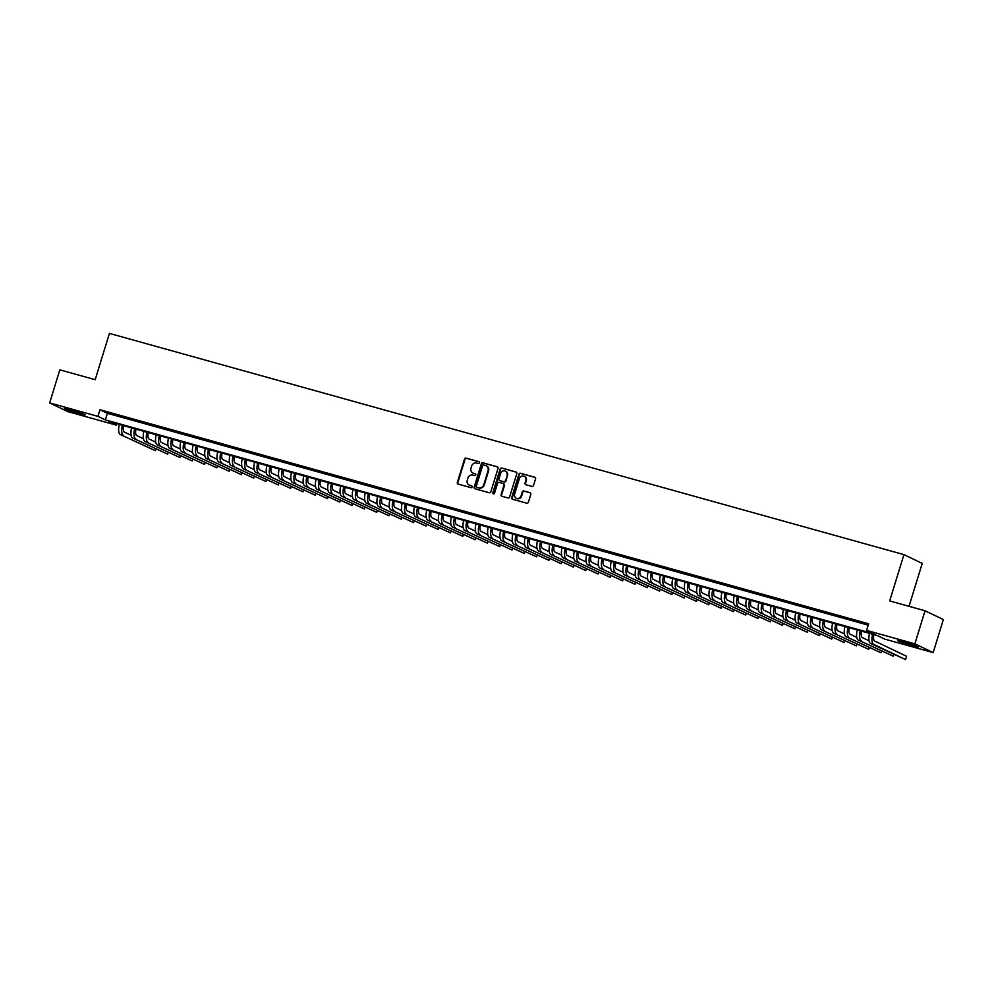 <?xml version="1.0" encoding="UTF-8"?>
<svg xmlns="http://www.w3.org/2000/svg" width="993" height="993" viewBox="0 0 993 993"><rect width="100%" height="100%" fill="white"/><g stroke="black" fill="none" stroke-linecap="round" stroke-linejoin="round"><path stroke-width="1.49" d="M479.52 462.837A0.956 0.881 -64.4 0 0 478.961 461.683L466.127 458.121A1.365 1.254 -64.4 0 0 464.525 459.076L457.339 482.449A1.365 1.254 -64.4 0 0 458.145 484.087L470.967 487.662A0.956 0.881 -64.4 0 0 471.663 485.887A0.956 0.881 -64.4 0 0 471.526 485.838L469.863 485.378A4.357 3.997 -64.4 0 1 467.281 480.14L467.877 478.204A4.357 3.997 -64.4 0 1 473.028 475.113L474.679 475.585A0.956 0.881 -64.4 0 0 475.374 473.81A0.956 0.881 -64.4 0 0 475.237 473.76L473.587 473.301A4.357 3.997 -64.4 0 1 470.992 468.075L471.601 466.127A4.357 3.997 -64.4 0 1 476.739 463.048L478.403 463.508A0.956 0.881 -64.4 0 0 479.52 462.837M911.897 645.611A10.811 0.683 17.1 0 1 897.697 640.584A10.811 0.683 17.1 0 1 904.176 641.912A10.811 0.683 17.1 0 1 918.376 646.94A10.811 0.683 17.1 0 1 911.897 645.611M78.658 413.597A10.811 0.683 17.1 0 1 64.458 408.57A10.811 0.683 17.1 0 1 70.937 409.898A10.811 0.683 17.1 0 1 85.137 414.925A10.811 0.683 17.1 0 1 78.658 413.597M531.938 486.384A1.365 1.254 -64.4 0 0 533.551 485.416L535.562 478.862A1.365 1.254 -64.4 0 0 534.755 477.223L520.518 473.264A1.365 1.254 -64.4 0 0 518.905 474.22L511.718 497.592A1.365 1.254 -64.4 0 0 512.525 499.231L526.774 503.19A1.365 1.254 -64.4 0 0 528.375 502.235L530.808 494.315A1.365 1.254 -64.4 0 0 530.001 492.677L523.907 490.976A1.365 1.254 -64.4 0 0 522.306 491.945L521.089 495.867A3.637 3.339 -64.4 0 1 516.298 498.25A3.637 3.339 -64.4 0 1 514.635 494.067L519.364 478.688A3.637 3.339 -64.4 0 1 524.167 476.305A3.637 3.339 -64.4 0 1 525.831 480.488L525.036 483.045A1.365 1.254 -64.4 0 0 525.843 484.683L531.938 486.384M49.65 402.922L59.828 369.843L95.179 379.698L109.429 333.4L903.928 554.628L889.678 600.926L925.042 610.769L914.863 643.836L933.172 652.6L884.9 639.157L877.477 635.607L108.808 421.566L116.231 425.116L67.958 411.673L49.65 402.922L97.922 416.352L105.345 419.902L874.014 633.944L866.591 630.394L914.863 643.836M866.591 630.394L868.627 623.778L99.958 409.749L97.922 416.352M498.027 468.411A1.365 1.254 -64.4 0 0 497.22 466.772L482.97 462.8A1.365 1.254 -64.4 0 0 481.369 463.768L474.17 487.141A1.365 1.254 -64.4 0 0 474.977 488.779L489.226 492.739A1.365 1.254 -64.4 0 0 490.827 491.783L498.027 468.411M501.738 468.038L515.988 471.998A1.365 1.254 -64.4 0 1 516.794 473.636L509.608 497.009A1.365 1.254 -64.4 0 1 507.994 497.965L501.899 496.264A1.365 1.254 -64.4 0 1 501.093 494.638L504.01 485.155A1.365 1.254 -64.4 0 0 503.203 483.529L499.156 482.399A1.365 1.254 -64.4 0 0 497.555 483.355L494.514 493.223A0.956 0.881 -64.4 0 1 493.26 493.856A0.956 0.881 -64.4 0 1 492.826 492.751L500.137 468.994A1.365 1.254 -64.4 0 1 501.738 468.038L516.41 472.209M116.454 415.062L109.081 413.001L116.454 415.062M128.755 418.475L121.382 416.427L128.755 418.475M141.056 421.901L133.683 419.853L141.056 421.901M153.356 425.327L145.971 423.279L153.356 425.327M165.657 428.753L158.272 426.705L165.657 428.753M177.958 432.178L170.573 430.13L177.958 432.178M190.246 435.604L182.873 433.544L190.246 435.604M202.547 439.03L195.174 436.97L202.547 439.03M214.848 442.456L207.475 440.396L214.848 442.456M227.149 445.882L219.763 443.821L227.149 445.882M239.45 449.308L232.064 447.247L239.45 449.308M251.75 452.721L244.365 450.673L251.75 452.721M264.039 456.147L256.666 454.099L264.039 456.147M276.339 459.573L268.966 457.525L276.339 459.573M288.64 462.999L281.267 460.951L288.64 462.999M300.941 466.425L293.556 464.376L300.941 466.425M313.242 469.85L305.856 467.79L313.242 469.85M325.543 473.276L318.157 471.216L325.543 473.276M337.831 476.702L330.458 474.642L337.831 476.702M350.132 480.128L342.759 478.067L350.132 480.128M362.433 483.554L355.06 481.493L362.433 483.554M374.733 486.967L367.348 484.919L374.733 486.967M387.034 490.393L379.649 488.345L387.034 490.393M399.335 493.819L391.95 491.771L399.335 493.819M411.623 497.245L404.25 495.197L411.623 497.245M423.924 500.671L416.551 498.623L423.924 500.671M436.225 504.096L428.852 502.036L436.225 504.096M448.526 507.522L441.14 505.462L448.526 507.522M460.826 510.948L453.441 508.888L460.826 510.948M473.127 514.374L465.742 512.314L473.127 514.374M485.416 517.8L478.043 515.739L485.416 517.8M497.716 521.213L490.343 519.165L497.716 521.213M510.017 524.639L502.644 522.591L510.017 524.639M522.318 528.065L514.933 526.017L522.318 528.065M534.619 531.491L527.233 529.443L534.619 531.491M546.92 534.917L539.534 532.869L546.92 534.917M559.208 538.343L551.835 536.282L559.208 538.343M571.509 541.768L564.136 539.708L571.509 541.768M583.81 545.194L576.436 543.134L583.81 545.194M596.11 548.62L588.725 546.56L596.11 548.62M608.411 552.046L601.026 549.985L608.411 552.046M620.712 555.459L613.326 553.411L620.712 555.459M633 558.885L625.627 556.837L633 558.885M645.301 562.311L637.928 560.263L645.301 562.311M657.602 565.737L650.229 563.689L657.602 565.737M669.903 569.163L662.53 567.115L669.903 569.163M682.203 572.589L674.818 570.528L682.203 572.589M694.504 576.014L687.119 573.954L694.504 576.014M706.805 579.44L699.42 577.38L706.805 579.44M719.093 582.866L711.72 580.806L719.093 582.866M731.394 586.292L724.021 584.232L731.394 586.292M743.695 589.705L736.322 587.657L743.695 589.705M755.996 593.131L748.61 591.083L755.996 593.131M768.297 596.557L760.911 594.509L768.297 596.557M780.597 599.983L773.212 597.935L780.597 599.983M792.886 603.409L785.513 601.361L792.886 603.409M805.186 606.835L797.813 604.774L805.186 606.835M817.487 610.261L810.114 608.2L817.487 610.261M829.788 613.686L822.403 611.626L829.788 613.686M842.089 617.112L834.703 615.052L842.089 617.112M854.39 620.538L847.004 618.478L854.39 620.538M99.958 409.749L107.381 413.299L868.205 625.143M860.546 622.499L867.919 624.547L860.608 622.263M909.029 606.313L922.236 563.379L903.928 554.628M925.042 610.769L943.35 619.52L933.172 652.6M116.653 423.75L116.231 425.116M107.381 413.299L105.345 419.902M473.227 473.189A4.357 3.997 -64.4 0 0 474.071 473.537L473.587 473.301M475.585 473.959L474.071 473.537M469.515 485.254A4.357 3.997 -64.4 0 0 470.359 485.614L469.863 485.378M471.874 486.036L470.359 485.614M479.296 461.882L466.623 458.356A1.365 1.254 -64.4 0 0 465.022 459.312L457.823 482.685A1.365 1.254 -64.4 0 0 458.22 484.112M497.63 466.983L483.467 463.048A1.365 1.254 -64.4 0 0 481.853 464.004L474.666 487.377A1.365 1.254 -64.4 0 0 475.064 488.792M483.74 464.997A0.956 0.881 -64.4 0 0 482.61 465.667L476.305 486.185A0.956 0.881 -64.4 0 0 476.863 487.327L478.614 487.811A4.357 3.997 -64.4 0 0 483.765 484.733L488.072 470.707A4.357 3.997 -64.4 0 0 485.49 465.481L483.74 464.997M486.334 465.829A4.357 3.997 -64.4 0 1 488.568 470.943L484.261 484.969A4.357 3.997 -64.4 0 1 479.11 488.047L477.36 487.563M503.699 483.765A1.365 1.254 -64.4 0 1 504.506 485.391L501.589 494.874A1.365 1.254 -64.4 0 0 501.986 496.289M502.235 468.274A1.365 1.254 -64.4 0 0 500.633 469.23L493.322 492.987A0.956 0.881 -64.4 0 0 493.533 493.931M507.038 475.324A3.637 3.339 -64.4 0 0 505.375 471.141A3.637 3.339 -64.4 0 0 500.584 473.524L498.908 478.949A1.365 1.254 -64.4 0 0 499.715 480.575L503.761 481.704A1.365 1.254 -64.4 0 0 505.363 480.749L507.535 475.56A3.637 3.339 -64.4 0 0 505.623 471.265M507.535 475.56L505.859 480.984A1.365 1.254 -64.4 0 1 504.258 481.94L500.211 480.811M524.416 476.429A3.637 3.339 -64.4 0 1 526.327 480.724L525.533 483.281A1.365 1.254 -64.4 0 0 525.93 484.708M516.546 498.362A3.637 3.339 -64.4 0 0 521.586 496.103L521.089 495.867M530.423 492.888L524.403 491.212A1.365 1.254 -64.4 0 0 522.802 492.18L521.586 496.103M535.177 477.447L521.015 473.5A1.365 1.254 -64.4 0 0 519.401 474.455L512.214 497.828A1.365 1.254 -64.4 0 0 512.599 499.256M123.678 425.699A6.939 2.706 105.6 0 0 124.473 432.141L131.126 435.319M120.389 434.599L155.355 450.698L120.389 434.599A10.402 4.059 -74.4 0 1 119.284 424.483M123.455 435.455A10.402 4.059 -74.4 0 1 122.362 425.339M155.355 450.698L155.839 449.097M135.979 429.125A6.939 2.706 105.6 0 0 136.773 435.567L143.426 438.745M132.677 438.012L167.643 454.124L132.677 438.012A10.402 4.059 -74.4 0 1 131.585 427.909M135.756 438.869A10.402 4.059 -74.4 0 1 134.663 428.765M167.643 454.124L168.14 452.523M148.28 432.551A6.939 2.706 105.6 0 0 149.074 438.993L155.727 442.17M144.978 441.438L179.944 457.55L144.978 441.438A10.402 4.059 -74.4 0 1 143.886 431.334M148.056 442.295A10.402 4.059 -74.4 0 1 146.964 432.191M179.944 457.55L180.441 455.948M160.568 435.977A6.939 2.706 105.6 0 0 161.375 442.419L168.028 445.596M157.279 444.864L192.245 460.975L157.279 444.864A10.402 4.059 -74.4 0 1 156.186 434.76M160.357 445.72A10.402 4.059 -74.4 0 1 159.265 435.617M192.245 460.975L192.741 459.374M172.869 439.402A6.939 2.706 105.6 0 0 173.676 445.845L180.329 449.022M169.58 448.29L204.546 464.401L169.58 448.29A10.402 4.059 -74.4 0 1 168.487 438.186M172.658 449.146A10.402 4.059 -74.4 0 1 171.566 439.043M204.546 464.401L205.042 462.8M185.17 442.828A6.939 2.706 105.6 0 0 185.964 449.27L192.617 452.448M181.88 451.716L216.846 467.827L181.88 451.716A10.402 4.059 -74.4 0 1 180.788 441.612M184.946 452.572A10.402 4.059 -74.4 0 1 183.854 442.468M216.846 467.827L217.343 466.214M197.47 446.254A6.939 2.706 105.6 0 0 198.265 452.696L204.918 455.874M194.181 455.142L229.147 471.253L194.181 455.142A10.402 4.059 -74.4 0 1 193.076 445.025M197.247 455.998A10.402 4.059 -74.4 0 1 196.155 445.882M229.147 471.253L229.631 469.639M209.771 449.68A6.939 2.706 105.6 0 0 210.566 456.11L217.219 459.3M206.47 458.567L241.436 474.679L206.47 458.567A10.402 4.059 -74.4 0 1 205.377 448.451M209.548 459.424A10.402 4.059 -74.4 0 1 208.456 449.308M241.436 474.679L241.932 473.065M222.072 453.106A6.939 2.706 105.6 0 0 222.866 459.536L229.52 462.726M218.77 461.993L253.736 478.105L218.77 461.993A10.402 4.059 -74.4 0 1 217.678 451.877M221.849 462.85A10.402 4.059 -74.4 0 1 220.756 452.734M253.736 478.105L254.233 476.491M234.36 456.532A6.939 2.706 105.6 0 0 235.167 462.961L241.82 466.151M231.071 465.419L266.037 481.531L231.071 465.419A10.402 4.059 -74.4 0 1 229.979 455.303M234.149 466.276A10.402 4.059 -74.4 0 1 233.057 456.159M266.037 481.531L266.534 479.917M246.661 459.945A6.939 2.706 105.6 0 0 247.468 466.387L254.121 469.565M243.372 468.845L278.338 484.944L243.372 468.845A10.402 4.059 -74.4 0 1 242.28 458.729M246.45 469.701A10.402 4.059 -74.4 0 1 245.358 459.585M278.338 484.944L278.834 483.343M258.962 463.371A6.939 2.706 105.6 0 0 259.756 469.813L266.409 472.991M255.673 472.258L290.639 488.37L255.673 472.258A10.402 4.059 -74.4 0 1 254.58 462.155M258.739 473.115A10.402 4.059 -74.4 0 1 257.646 463.011M290.639 488.37L291.135 486.769M271.263 466.797A6.939 2.706 105.6 0 0 272.057 473.239L278.71 476.417M267.973 475.684L302.939 491.796L267.973 475.684A10.402 4.059 -74.4 0 1 266.869 465.58M271.039 476.541A10.402 4.059 -74.4 0 1 269.947 466.437M302.939 491.796L303.424 490.194M283.564 470.223A6.939 2.706 105.6 0 0 284.358 476.665L291.011 479.842M280.262 479.11L315.24 495.222L280.262 479.11A10.402 4.059 -74.4 0 1 279.17 469.006M283.34 479.967A10.402 4.059 -74.4 0 1 282.248 469.863M315.24 495.222L315.724 493.62M295.864 473.649A6.939 2.706 105.6 0 0 296.659 480.091L303.312 483.268M292.563 482.536L327.529 498.647L292.563 482.536A10.402 4.059 -74.4 0 1 291.47 472.432M295.641 483.392A10.402 4.059 -74.4 0 1 294.549 473.289M327.529 498.647L328.025 497.046M308.153 477.074A6.939 2.706 105.6 0 0 308.96 483.517L315.613 486.694M304.863 485.962L339.829 502.073L304.863 485.962A10.402 4.059 -74.4 0 1 303.771 475.858M307.942 486.818A10.402 4.059 -74.4 0 1 306.849 476.714M339.829 502.073L340.326 500.46M320.454 480.5A6.939 2.706 105.6 0 0 321.26 486.942L327.913 490.12M317.164 489.388L352.13 505.499L317.164 489.388A10.402 4.059 -74.4 0 1 316.072 479.271M320.243 490.244A10.402 4.059 -74.4 0 1 319.15 480.128M352.13 505.499L352.627 503.885M332.754 483.926A6.939 2.706 105.6 0 0 333.549 490.356L340.202 493.546M329.465 492.813L364.431 508.925L329.465 492.813A10.402 4.059 -74.4 0 1 328.373 482.697M332.543 493.67A10.402 4.059 -74.4 0 1 331.439 483.554M364.431 508.925L364.928 507.311M345.055 487.352A6.939 2.706 105.6 0 0 345.849 493.782L352.503 496.972M341.766 496.239L376.732 512.351L341.766 496.239A10.402 4.059 -74.4 0 1 340.673 486.123M344.832 497.096A10.402 4.059 -74.4 0 1 343.739 486.98M376.732 512.351L377.228 510.737M357.356 490.778A6.939 2.706 105.6 0 0 358.15 497.208L364.803 500.398M354.054 499.665L389.033 515.777L354.054 499.665A10.402 4.059 -74.4 0 1 352.962 489.549M357.132 500.522A10.402 4.059 -74.4 0 1 356.04 490.405M389.033 515.777L389.517 514.163M369.657 494.191A6.939 2.706 105.6 0 0 370.451 500.633L377.104 503.811M366.355 503.091L401.321 519.19L366.355 503.091A10.402 4.059 -74.4 0 1 365.263 492.975M369.433 503.947A10.402 4.059 -74.4 0 1 368.341 493.831M401.321 519.19L401.817 517.589M381.945 497.617A6.939 2.706 105.6 0 0 382.752 504.059L389.405 507.237M378.656 506.504L413.622 522.616L378.656 506.504A10.402 4.059 -74.4 0 1 377.563 496.401M381.734 507.361A10.402 4.059 -74.4 0 1 380.642 497.257M413.622 522.616L414.118 521.015M394.246 501.043A6.939 2.706 105.6 0 0 395.053 507.485L401.706 510.663M390.957 509.93L425.923 526.042L390.957 509.93A10.402 4.059 -74.4 0 1 389.864 499.827M394.035 510.787A10.402 4.059 -74.4 0 1 392.943 500.683M425.923 526.042L426.419 524.441M406.547 504.469A6.939 2.706 105.6 0 0 407.341 510.911L413.994 514.089M403.257 513.356L438.223 529.468L403.257 513.356A10.402 4.059 -74.4 0 1 402.165 503.252M406.336 514.213A10.402 4.059 -74.4 0 1 405.231 504.109M438.223 529.468L438.72 527.866M418.847 507.895A6.939 2.706 105.6 0 0 419.642 514.337L426.295 517.514M415.558 516.782L450.524 532.893L415.558 516.782A10.402 4.059 -74.4 0 1 414.466 506.678M418.624 517.638A10.402 4.059 -74.4 0 1 417.532 507.535M450.524 532.893L451.021 531.292M431.148 511.321A6.939 2.706 105.6 0 0 431.943 517.763L438.596 520.94M427.846 520.208L462.825 536.319L427.846 520.208A10.402 4.059 -74.4 0 1 426.754 510.104M430.925 521.064A10.402 4.059 -74.4 0 1 429.832 510.961M462.825 536.319L463.309 534.706M443.449 514.746A6.939 2.706 105.6 0 0 444.243 521.188L450.896 524.366M440.147 523.634L475.113 539.745L440.147 523.634A10.402 4.059 -74.4 0 1 439.055 513.518M443.226 524.49A10.402 4.059 -74.4 0 1 442.133 514.374M475.113 539.745L475.61 538.132M455.737 518.172A6.939 2.706 105.6 0 0 456.544 524.602L463.197 527.792M452.448 527.06L487.414 543.171L452.448 527.06A10.402 4.059 -74.4 0 1 451.356 516.943M455.526 527.916A10.402 4.059 -74.4 0 1 454.434 517.8M487.414 543.171L487.911 541.557M468.038 521.598A6.939 2.706 105.6 0 0 468.845 528.028L475.498 531.218M464.749 530.485L499.715 546.597L464.749 530.485A10.402 4.059 -74.4 0 1 463.657 520.369M467.827 531.342A10.402 4.059 -74.4 0 1 466.735 521.226M499.715 546.597L500.211 544.983M480.339 525.024A6.939 2.706 105.6 0 0 481.146 531.454L487.786 534.644M477.05 533.911L512.016 550.023L477.05 533.911A10.402 4.059 -74.4 0 1 475.957 523.795M480.128 534.768A10.402 4.059 -74.4 0 1 479.023 524.652M512.016 550.023L512.512 548.409M492.64 528.437A6.939 2.706 105.6 0 0 493.434 534.879L500.087 538.057M489.35 537.337L524.316 553.436L489.35 537.337A10.402 4.059 -74.4 0 1 488.258 527.221M492.416 538.194A10.402 4.059 -74.4 0 1 491.324 528.077M524.316 553.436L524.813 551.835M504.94 531.863A6.939 2.706 105.6 0 0 505.735 538.305L512.388 541.483M501.651 540.751L536.617 556.862L501.651 540.751A10.402 4.059 -74.4 0 1 500.546 530.647M504.717 541.607A10.402 4.059 -74.4 0 1 503.625 531.503M536.617 556.862L537.101 555.261M517.241 535.289A6.939 2.706 105.6 0 0 518.036 541.731L524.689 544.909M513.94 544.176L548.906 560.288L513.94 544.176A10.402 4.059 -74.4 0 1 512.847 534.073M517.018 545.033A10.402 4.059 -74.4 0 1 515.926 534.929M548.906 560.288L549.402 558.687M529.53 538.715A6.939 2.706 105.6 0 0 530.336 545.157L536.99 548.335M526.24 547.602L561.206 563.714L526.24 547.602A10.402 4.059 -74.4 0 1 525.148 537.498M529.319 548.459A10.402 4.059 -74.4 0 1 528.226 538.355M561.206 563.714L561.703 562.112M541.83 542.141A6.939 2.706 105.6 0 0 542.637 548.583L549.29 551.76M538.541 551.028L573.507 567.14L538.541 551.028A10.402 4.059 -74.4 0 1 537.449 540.924M541.619 551.885A10.402 4.059 -74.4 0 1 540.527 541.781M573.507 567.14L574.004 565.538M554.131 545.567A6.939 2.706 105.6 0 0 554.938 552.009L561.579 555.186M550.842 554.454L585.808 570.565L550.842 554.454A10.402 4.059 -74.4 0 1 549.75 544.35M553.92 555.31A10.402 4.059 -74.4 0 1 552.816 545.207M585.808 570.565L586.304 568.952M566.432 548.992A6.939 2.706 105.6 0 0 567.226 555.435L573.88 558.612M563.143 557.88L598.109 573.991L563.143 557.88A10.402 4.059 -74.4 0 1 562.05 547.764M566.209 558.736A10.402 4.059 -74.4 0 1 565.116 548.62M598.109 573.991L598.605 572.378M578.733 552.418A6.939 2.706 105.6 0 0 579.527 558.848L586.18 562.038M575.443 561.306L610.41 577.417L575.443 561.306A10.402 4.059 -74.4 0 1 574.339 551.189M578.509 562.162A10.402 4.059 -74.4 0 1 577.417 552.046M610.41 577.417L610.894 575.803M591.034 555.844A6.939 2.706 105.6 0 0 591.828 562.274L598.481 565.464M587.732 564.732L622.698 580.843L587.732 564.732A10.402 4.059 -74.4 0 1 586.64 554.615M590.81 565.588A10.402 4.059 -74.4 0 1 589.718 555.472M622.698 580.843L623.194 579.229M603.322 559.27A6.939 2.706 105.6 0 0 604.129 565.7L610.782 568.89M600.033 568.157L634.999 584.269L600.033 568.157A10.402 4.059 -74.4 0 1 598.94 558.041M603.111 569.014A10.402 4.059 -74.4 0 1 602.019 558.898M634.999 584.269L635.495 582.655M615.623 562.683A6.939 2.706 105.6 0 0 616.43 569.126L623.083 572.303M612.333 571.583L647.299 587.682L612.333 571.583A10.402 4.059 -74.4 0 1 611.241 561.467M615.412 572.44A10.402 4.059 -74.4 0 1 614.319 562.323M647.299 587.682L647.796 586.081M627.924 566.109A6.939 2.706 105.6 0 0 628.73 572.551L635.371 575.729M624.634 574.997L659.6 591.108L624.634 574.997A10.402 4.059 -74.4 0 1 623.542 564.893M627.713 575.853A10.402 4.059 -74.4 0 1 626.608 565.749M659.6 591.108L660.097 589.507M640.224 569.535A6.939 2.706 105.6 0 0 641.019 575.977L647.672 579.155M636.935 578.423L671.901 594.534L636.935 578.423A10.402 4.059 -74.4 0 1 635.843 568.319M640.001 579.279A10.402 4.059 -74.4 0 1 638.909 569.175M671.901 594.534L672.398 592.933M652.525 572.961A6.939 2.706 105.6 0 0 653.32 579.403L659.973 582.581M649.236 581.848L684.202 597.96L649.236 581.848A10.402 4.059 -74.4 0 1 648.131 571.745M652.302 582.705A10.402 4.059 -74.4 0 1 651.209 572.601M684.202 597.96L684.686 596.359M664.826 576.387A6.939 2.706 105.6 0 0 665.62 582.829L672.273 586.007M661.524 585.274L696.49 601.386L661.524 585.274A10.402 4.059 -74.4 0 1 660.432 575.17M664.602 586.131A10.402 4.059 -74.4 0 1 663.51 576.027M696.49 601.386L696.987 599.784M677.114 579.813A6.939 2.706 105.6 0 0 677.921 586.255L684.574 589.432M673.825 588.7L708.791 604.811L673.825 588.7A10.402 4.059 -74.4 0 1 672.733 578.596M676.903 589.557A10.402 4.059 -74.4 0 1 675.811 579.453M708.791 604.811L709.287 603.198M689.415 583.239A6.939 2.706 105.6 0 0 690.222 589.681L696.875 592.858M686.126 592.126L721.092 608.237L686.126 592.126A10.402 4.059 -74.4 0 1 685.033 582.01M689.204 592.982A10.402 4.059 -74.4 0 1 688.112 582.866M721.092 608.237L721.588 606.624M701.716 586.664A6.939 2.706 105.6 0 0 702.523 593.094L709.163 596.284M698.427 595.552L733.393 611.663L698.427 595.552A10.402 4.059 -74.4 0 1 697.334 585.436M701.505 596.408A10.402 4.059 -74.4 0 1 700.4 586.292M733.393 611.663L733.889 610.05M714.017 590.09A6.939 2.706 105.6 0 0 714.811 596.52L721.464 599.71M710.727 598.978L745.693 615.089L710.727 598.978A10.402 4.059 -74.4 0 1 709.635 588.861M713.793 599.834A10.402 4.059 -74.4 0 1 712.701 589.718M745.693 615.089L746.19 613.475M726.317 593.516A6.939 2.706 105.6 0 0 727.112 599.946L733.765 603.136M723.028 602.403L757.994 618.515L723.028 602.403A10.402 4.059 -74.4 0 1 721.923 592.287M726.094 603.26A10.402 4.059 -74.4 0 1 725.002 593.144M757.994 618.515L758.478 616.901M738.618 596.93A6.939 2.706 105.6 0 0 739.413 603.372L746.066 606.549M735.316 605.829L770.283 621.928L735.316 605.829A10.402 4.059 -74.4 0 1 734.224 595.713M738.395 606.686A10.402 4.059 -74.4 0 1 737.303 596.57M770.283 621.928L770.779 620.327M750.919 600.355A6.939 2.706 105.6 0 0 751.713 606.797L758.367 609.975M747.617 609.243L782.583 625.354L747.617 609.243A10.402 4.059 -74.4 0 1 746.525 599.139M750.696 610.099A10.402 4.059 -74.4 0 1 749.603 599.995M782.583 625.354L783.08 623.753M763.207 603.781A6.939 2.706 105.6 0 0 764.014 610.223L770.667 613.401M759.918 612.669L794.884 628.78L759.918 612.669A10.402 4.059 -74.4 0 1 758.826 602.565M762.996 613.525A10.402 4.059 -74.4 0 1 761.904 603.421M794.884 628.78L795.381 627.179M775.508 607.207A6.939 2.706 105.6 0 0 776.315 613.649L782.968 616.827M772.219 616.094L807.185 632.206L772.219 616.094A10.402 4.059 -74.4 0 1 771.127 605.991M775.297 616.951A10.402 4.059 -74.4 0 1 774.192 606.847M807.185 632.206L807.681 630.605M787.809 610.633A6.939 2.706 105.6 0 0 788.603 617.075L795.256 620.253M784.52 619.52L819.486 635.632L784.52 619.52A10.402 4.059 -74.4 0 1 783.427 609.417M787.586 620.377A10.402 4.059 -74.4 0 1 786.493 610.273M819.486 635.632L819.982 634.03M800.11 614.059A6.939 2.706 105.6 0 0 800.904 620.501L807.557 623.678M796.82 622.946L831.786 639.058L796.82 622.946A10.402 4.059 -74.4 0 1 795.716 612.842M799.886 623.803A10.402 4.059 -74.4 0 1 798.794 613.699M831.786 639.058L832.271 637.444M812.411 617.485A6.939 2.706 105.6 0 0 813.205 623.927L819.858 627.104M809.109 626.372L844.075 642.483L809.109 626.372A10.402 4.059 -74.4 0 1 808.017 616.256M812.187 627.228A10.402 4.059 -74.4 0 1 811.095 617.112M844.075 642.483L844.571 640.87M824.711 620.91A6.939 2.706 105.6 0 0 825.506 627.34L832.159 630.53M821.41 629.798L856.376 645.909L821.41 629.798A10.402 4.059 -74.4 0 1 820.317 619.682M824.488 630.654A10.402 4.059 -74.4 0 1 823.396 620.538M856.376 645.909L856.872 644.296M837 624.336A6.939 2.706 105.6 0 0 837.807 630.766L844.46 633.956M833.71 633.224L868.676 649.335L833.71 633.224A10.402 4.059 -74.4 0 1 832.618 623.107M836.789 634.08A10.402 4.059 -74.4 0 1 835.696 623.964M868.676 649.335L869.173 647.721M849.3 627.762A6.939 2.706 105.6 0 0 850.107 634.192L856.76 637.382M846.011 636.65L880.977 652.761L846.011 636.65A10.402 4.059 -74.4 0 1 844.919 626.533M849.089 637.506A10.402 4.059 -74.4 0 1 847.997 627.39M880.977 652.761L881.474 651.147M861.601 631.176A6.939 2.706 105.6 0 0 862.396 637.618L869.049 640.795M858.312 640.075L893.278 656.174L858.312 640.075A10.402 4.059 -74.4 0 1 857.22 629.959M861.378 640.932A10.402 4.059 -74.4 0 1 860.286 630.816M893.278 656.174L893.774 654.573M873.902 634.601A6.939 2.706 105.6 0 0 874.696 641.044L906.597 656.299L905.579 659.6L873.679 644.345A10.402 4.059 -74.4 0 1 872.586 634.242M905.579 659.6L870.613 643.489A10.402 4.059 -74.4 0 1 869.508 633.385M870.613 643.489L873.679 644.345"/></g></svg>
